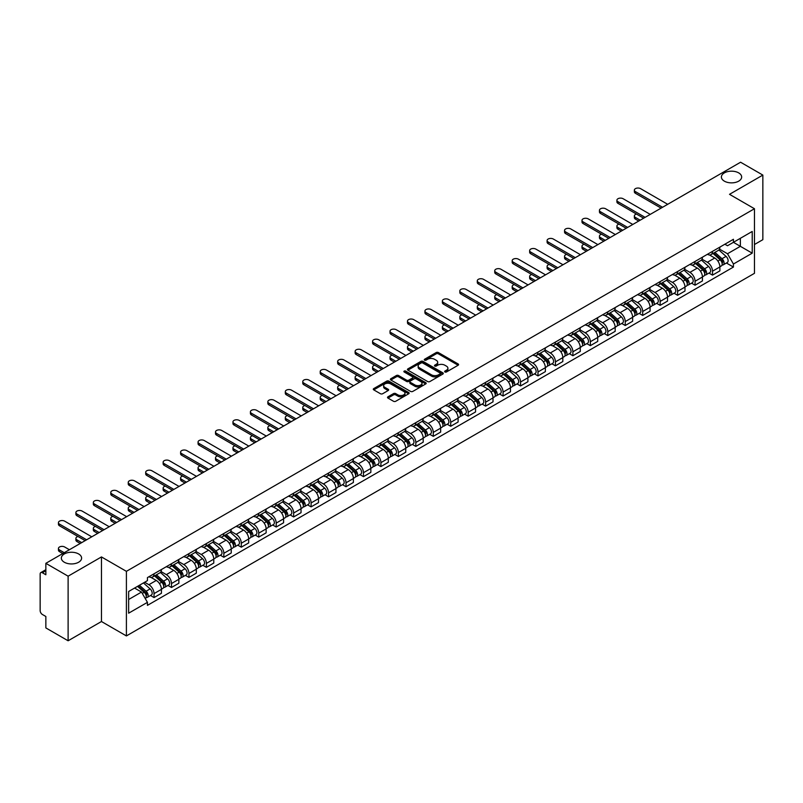 <?xml version="1.0" encoding="UTF-8"?>
<svg xmlns="http://www.w3.org/2000/svg" width="803" height="803" viewBox="0 0 803 803"><rect width="100%" height="100%" fill="white"/><g stroke="black" fill="none" stroke-linecap="round" stroke-linejoin="round"><path stroke-width="1.2" d="M444.942 371.97A1.084 0.632 0 0 0 446.478 371.97L458.142 365.235A1.556 0.893 0 0 0 458.593 364.602A1.556 0.893 0 0 0 458.142 363.96L438.378 352.557A1.556 0.893 0 0 0 436.18 352.557L424.516 359.292A1.084 0.632 0 0 0 426.052 360.176L427.557 359.302A4.969 2.871 0 0 1 434.584 359.302L436.24 360.256A4.969 2.871 0 0 1 437.695 362.283A4.969 2.871 0 0 1 436.24 364.311L434.724 365.184A1.084 0.632 0 0 0 436.26 366.068L437.776 365.204A4.969 2.871 0 0 1 444.802 365.204L446.448 366.148A4.969 2.871 0 0 1 447.903 368.186A4.969 2.871 0 0 1 446.448 370.213L444.942 371.076A1.084 0.632 0 0 0 444.942 371.97L444.942 371.076M78.634 553.96A10.128 5.842 0 0 0 67.603 552.695A10.128 5.842 0 0 0 61.349 558.095A10.128 5.842 0 0 0 64.31 562.23A10.128 5.842 0 0 0 75.352 563.495A10.128 5.842 0 0 0 81.605 558.095A10.128 5.842 0 0 0 78.634 553.96M738.69 172.886A10.128 5.842 0 0 0 727.648 171.621A10.128 5.842 0 0 0 721.395 177.021A10.128 5.842 0 0 0 724.366 181.157A10.128 5.842 0 0 0 735.397 182.422A10.128 5.842 0 0 0 741.651 177.021A10.128 5.842 0 0 0 738.69 172.886M387.969 396.802A1.556 0.893 0 0 0 387.518 397.435A1.556 0.893 0 0 0 387.969 398.077L393.52 401.279A1.556 0.893 0 0 0 395.718 401.279L408.677 393.791A1.556 0.893 0 0 0 409.128 393.159A1.556 0.893 0 0 0 408.677 392.526L388.903 381.114A1.556 0.893 0 0 0 386.715 381.114L373.756 388.592A1.556 0.893 0 0 0 373.295 389.224A1.556 0.893 0 0 0 373.756 389.867L380.451 393.731A1.556 0.893 0 0 0 382.65 393.731L388.19 390.529A1.556 0.893 0 0 0 388.652 389.897A1.556 0.893 0 0 0 388.19 389.264L384.868 387.347A4.156 2.399 0 0 1 383.653 385.651A4.156 2.399 0 0 1 386.223 383.432A4.156 2.399 0 0 1 390.75 383.954L403.758 391.462A4.156 2.399 0 0 1 404.973 393.159A4.156 2.399 0 0 1 402.413 395.377A4.156 2.399 0 0 1 397.886 394.855L395.718 393.6A1.556 0.893 0 0 0 393.52 393.6L387.969 396.802L387.969 398.077M126.402 571.335L101.459 556.931L68.114 576.183L45.851 563.325L740.587 162.226L762.85 175.084L729.515 194.326L754.459 208.73L126.402 571.335L126.402 635.926L754.459 273.321L754.459 208.73M427.668 381.555A1.556 0.893 0 0 0 429.866 381.555L442.824 374.078A1.556 0.893 0 0 0 443.276 373.445A1.556 0.893 0 0 0 442.824 372.813L423.061 361.4A1.556 0.893 0 0 0 420.862 361.4L407.904 368.878A1.556 0.893 0 0 0 407.452 369.51A1.556 0.893 0 0 0 407.904 370.143L427.668 381.555M404.551 372.201A1.084 0.632 0 0 1 405.656 372.361L425.731 383.944L412.792 391.412A1.556 0.893 0 0 1 410.594 391.412L390.83 380L390.83 378.735A1.556 0.893 0 0 0 390.378 379.367A1.556 0.893 0 0 0 390.83 380M390.83 378.735L396.371 375.533A1.556 0.893 0 0 1 398.569 375.533L406.589 380.16A1.556 0.893 0 0 0 408.787 380.16L412.461 378.042A1.556 0.893 0 0 0 412.913 377.41A1.556 0.893 0 0 0 412.461 376.768L404.12 371.95A1.084 0.632 0 0 1 405.656 371.066L425.751 382.67A1.556 0.893 0 0 1 426.202 383.302A1.556 0.893 0 0 1 425.751 383.934L425.751 382.67M68.114 576.183L68.114 640.774L45.851 627.916L45.851 616.483L42.388 614.486A3.162 1.827 -120 0 1 40.15 610.611L40.15 574.055A3.162 1.827 -120 0 1 40.802 572.599L45.851 569.688M754.459 244.513L762.85 239.675L762.85 175.084M68.114 640.774L101.459 621.522L126.402 635.926M45.851 563.325L45.851 574.757L42.388 572.76A3.162 1.827 -120 0 0 40.802 572.599M712.502 251.359A7.277 4.206 60 0 1 710.996 254.631L718.384 250.365A7.277 4.206 -120 0 0 719.889 247.103M702.033 259.198L707.363 262.28A7.277 4.206 60 0 1 712.512 271.193L719.889 266.927A7.277 4.206 -120 0 0 714.74 258.014L709.461 254.963M719.889 266.927L719.889 270.872L712.512 275.128L708.969 273.09M710.996 254.631A7.277 4.206 60 0 1 707.413 254.3M712.512 271.193L712.512 275.128M695.057 261.437A7.277 4.206 60 0 1 693.551 264.709L700.929 260.443A7.277 4.206 -120 0 0 702.434 257.171M691.513 283.168L695.057 285.206L702.434 280.94L702.434 277.005A7.277 4.206 -120 0 0 697.295 268.092L692.005 265.04M693.551 264.709A7.277 4.206 60 0 1 689.968 264.378M684.578 269.276L689.907 272.358A7.277 4.206 60 0 1 695.057 281.271L695.057 285.206M677.602 271.514A7.277 4.206 60 0 1 676.096 274.777L683.483 270.521A7.277 4.206 -120 0 0 684.989 267.248M674.058 293.236L677.602 295.283L684.989 291.017L684.989 287.083A7.277 4.206 -120 0 0 679.84 278.169L674.56 275.118M676.096 274.777A7.277 4.206 60 0 1 672.512 274.455M667.122 279.354L672.452 282.425A7.277 4.206 60 0 1 677.602 291.338L677.602 295.283M660.146 281.592A7.277 4.206 60 0 1 658.641 284.854L666.028 280.598A7.277 4.206 -120 0 0 667.534 277.326M656.613 303.313L660.146 305.361L667.534 301.095L667.534 297.16A7.277 4.206 -120 0 0 662.385 288.247L657.105 285.195M658.641 284.854A7.277 4.206 60 0 1 655.057 284.533M649.667 289.431L655.007 292.503A7.277 4.206 60 0 1 660.146 301.416L660.146 305.361M642.701 291.67A7.277 4.206 60 0 1 641.195 294.932L648.573 290.666A7.277 4.206 -120 0 0 650.079 287.404M639.158 313.391L642.701 315.438L650.079 311.173L650.079 307.228A7.277 4.206 -120 0 0 644.939 298.314L639.65 295.263M641.195 294.932A7.277 4.206 60 0 1 637.612 294.601M632.222 299.499L637.552 302.58A7.277 4.206 60 0 1 642.701 311.494L642.701 315.438M625.246 301.737A7.277 4.206 60 0 1 623.74 305.01L631.118 300.744A7.277 4.206 -120 0 0 632.634 297.481M621.703 323.468L625.246 325.506L632.634 321.25L632.634 317.305A7.277 4.206 -120 0 0 627.484 308.392L622.195 305.341M623.74 305.01A7.277 4.206 60 0 1 620.157 304.678M614.767 309.577L620.097 312.658A7.277 4.206 60 0 1 625.246 321.571L625.246 325.506M607.791 311.815A7.277 4.206 60 0 1 606.285 315.087L613.673 310.821A7.277 4.206 -120 0 0 615.178 307.559M604.257 333.546L607.791 335.584L615.178 331.328L615.178 327.383A7.277 4.206 -120 0 0 610.029 318.47L604.749 315.418M606.285 315.087A7.277 4.206 60 0 1 602.702 314.756M597.312 319.654L602.651 322.736A7.277 4.206 60 0 1 607.791 331.649L607.791 335.584M590.346 321.893A7.277 4.206 60 0 1 588.83 325.165L596.217 320.899A7.277 4.206 -120 0 0 597.723 317.627M586.802 343.624L590.346 345.661L597.723 341.395L597.723 337.461A7.277 4.206 -120 0 0 592.584 328.547L587.294 325.496M588.83 325.165A7.277 4.206 60 0 1 585.257 324.834M579.866 329.732L585.196 332.813A7.277 4.206 60 0 1 590.346 341.727L590.346 345.661M572.89 331.97A7.277 4.206 60 0 1 571.385 335.232L578.762 330.977A7.277 4.206 -120 0 0 580.268 327.704M569.347 353.691L572.89 355.739L580.278 351.473L580.278 347.538A7.277 4.206 -120 0 0 575.129 338.625L569.839 335.574M571.385 335.232A7.277 4.206 60 0 1 567.801 334.911M562.411 339.81L567.741 342.881A7.277 4.206 60 0 1 572.89 351.794L572.89 355.739M555.435 342.048A7.277 4.206 60 0 1 553.929 345.31L561.317 341.054A7.277 4.206 -120 0 0 562.823 337.782M551.902 363.769L555.435 365.817L562.823 361.551L562.823 357.616A7.277 4.206 -120 0 0 557.673 348.703L552.394 345.651M553.929 345.31A7.277 4.206 60 0 1 550.346 344.989M544.956 349.887L550.296 352.959A7.277 4.206 60 0 1 555.435 361.872L555.435 365.817M537.98 352.126A7.277 4.206 60 0 1 536.474 355.388L543.862 351.122A7.277 4.206 -120 0 0 545.367 347.86M534.447 373.847L537.99 375.894L545.367 371.628L545.367 367.684A7.277 4.206 -120 0 0 540.218 358.77L534.939 355.719M536.474 355.388A7.277 4.206 60 0 1 532.891 355.056M527.511 359.955L532.841 363.036A7.277 4.206 60 0 1 537.99 371.95L537.99 375.894M520.535 362.193A7.277 4.206 60 0 1 519.029 365.465L526.407 361.199A7.277 4.206 -120 0 0 527.912 357.937M516.991 383.924L520.535 385.962L527.912 381.706L527.912 377.761A7.277 4.206 -120 0 0 522.773 368.848L517.483 365.797M519.029 365.465A7.277 4.206 60 0 1 515.446 365.134M510.056 370.032L515.385 373.114A7.277 4.206 60 0 1 520.535 382.027L520.535 385.962M503.079 372.271A7.277 4.206 60 0 1 501.574 375.543L508.961 371.277A7.277 4.206 -120 0 0 510.467 368.015M499.536 394.002L503.079 396.04L510.467 391.784L510.467 387.839A7.277 4.206 -120 0 0 505.318 378.926L500.038 375.874M501.574 375.543A7.277 4.206 60 0 1 497.99 375.212M492.6 380.11L497.93 383.192A7.277 4.206 60 0 1 503.079 392.105L503.079 396.04M485.624 382.348A7.277 4.206 60 0 1 484.119 385.621L491.506 381.355A7.277 4.206 -120 0 0 493.012 378.083M482.091 404.07L485.624 406.117L493.012 401.851L493.012 397.917A7.277 4.206 -120 0 0 487.863 389.003L482.583 385.952M484.119 385.621A7.277 4.206 60 0 1 480.535 385.289M475.145 390.188L480.485 393.269A7.277 4.206 60 0 1 485.624 402.183L485.624 406.117M468.179 392.426A7.277 4.206 60 0 1 466.673 395.688L474.051 391.432A7.277 4.206 -120 0 0 475.557 388.16M464.636 414.147L468.179 416.195L475.557 411.929L475.557 407.994A7.277 4.206 -120 0 0 470.417 399.081L465.128 396.03M466.673 395.688A7.277 4.206 60 0 1 463.09 395.367M457.7 400.265L463.03 403.337A7.277 4.206 60 0 1 468.179 412.25L468.179 416.195M450.724 402.504A7.277 4.206 60 0 1 449.218 405.766L456.596 401.51A7.277 4.206 -120 0 0 458.111 398.238M447.181 424.225L450.724 426.273L458.111 422.007L458.111 418.072A7.277 4.206 -120 0 0 452.962 409.159L447.672 406.107M449.218 405.766A7.277 4.206 60 0 1 445.635 405.435M440.245 410.333L445.575 413.415A7.277 4.206 60 0 1 450.724 422.328L450.724 426.273M433.269 412.581A7.277 4.206 60 0 1 431.763 415.844L439.151 411.578A7.277 4.206 -120 0 0 440.656 408.315M429.735 434.303L433.269 436.35L440.656 432.084L440.656 428.14A7.277 4.206 -120 0 0 435.507 419.226L430.227 416.175M431.763 415.844A7.277 4.206 60 0 1 428.18 415.512M422.79 420.411L428.129 423.492A7.277 4.206 60 0 1 433.269 432.405L433.269 436.35M415.824 422.649A7.277 4.206 60 0 1 414.308 425.921L421.695 421.655A7.277 4.206 -120 0 0 423.201 418.393M412.28 444.38L415.824 446.418L423.201 442.162L423.201 438.217A7.277 4.206 -120 0 0 418.062 429.304L412.772 426.252M414.308 425.921A7.277 4.206 60 0 1 410.734 425.59M405.344 430.488L410.674 433.57A7.277 4.206 60 0 1 415.824 442.483L415.824 446.418M398.368 432.727A7.277 4.206 60 0 1 396.863 435.999L404.24 431.733A7.277 4.206 -120 0 0 405.746 428.471M394.825 454.458L398.368 456.495L405.756 452.24L405.756 448.295A7.277 4.206 -120 0 0 400.607 439.382L395.317 436.33M396.863 435.999A7.277 4.206 60 0 1 393.279 435.668M387.889 440.566L393.219 443.647A7.277 4.206 60 0 1 398.368 452.561L398.368 456.495M380.913 442.804A7.277 4.206 60 0 1 379.407 446.077L386.795 441.811A7.277 4.206 -120 0 0 388.301 438.538M377.38 464.525L380.913 466.573L388.301 462.307L388.301 458.372A7.277 4.206 -120 0 0 383.151 449.459L377.872 446.408M379.407 446.077A7.277 4.206 60 0 1 375.824 445.745M370.434 450.644L375.774 453.725A7.277 4.206 60 0 1 380.913 462.638L380.913 466.573M363.458 452.882A7.277 4.206 60 0 1 361.952 456.144L369.34 451.888A7.277 4.206 -120 0 0 370.845 448.616M359.925 474.603L363.468 476.651L370.845 472.385L370.845 468.45A7.277 4.206 -120 0 0 365.696 459.537L360.417 456.485M361.952 456.144A7.277 4.206 60 0 1 358.369 455.823M352.989 460.721L358.319 463.793A7.277 4.206 60 0 1 363.468 472.706L363.468 476.651M346.013 462.96A7.277 4.206 60 0 1 344.507 466.222L351.885 461.956A7.277 4.206 -120 0 0 353.39 458.694M342.469 484.681L346.013 486.728L353.39 482.462L353.39 478.528A7.277 4.206 -120 0 0 348.251 469.614L342.961 466.563M344.507 466.222A7.277 4.206 60 0 1 340.924 465.891M335.534 470.789L340.863 473.87A7.277 4.206 60 0 1 346.013 482.784L346.013 486.728M328.557 473.037A7.277 4.206 60 0 1 327.052 476.299L334.439 472.034A7.277 4.206 -120 0 0 335.945 468.771M325.014 494.758L328.557 496.806L335.945 492.54L335.945 488.595A7.277 4.206 -120 0 0 330.796 479.682L325.516 476.631M327.052 476.299A7.277 4.206 60 0 1 323.468 475.968M318.078 480.867L323.408 483.948A7.277 4.206 60 0 1 328.557 492.861L328.557 496.806M311.102 483.105A7.277 4.206 60 0 1 309.597 486.377L316.984 482.111A7.277 4.206 -120 0 0 318.49 478.849M307.569 504.836L311.102 506.874L318.49 502.618L318.49 498.673A7.277 4.206 -120 0 0 313.341 489.76L308.061 486.708M309.597 486.377A7.277 4.206 60 0 1 306.013 486.046M300.623 490.944L305.963 494.026A7.277 4.206 60 0 1 311.102 502.939L311.102 506.874M293.657 493.183A7.277 4.206 60 0 1 292.151 496.455L299.529 492.189A7.277 4.206 -120 0 0 301.035 488.927M290.114 514.914L293.657 516.951L301.035 512.695L301.035 508.751A7.277 4.206 -120 0 0 295.895 499.837L290.606 496.786M292.151 496.455A7.277 4.206 60 0 1 288.568 496.124M283.178 501.022L288.508 504.103A7.277 4.206 60 0 1 293.657 513.017L293.657 516.951M276.202 503.26A7.277 4.206 60 0 1 274.696 506.532L282.074 502.266A7.277 4.206 -120 0 0 283.589 498.994M272.659 524.981L276.202 527.029L283.589 522.763L283.589 518.828A7.277 4.206 -120 0 0 278.44 509.915L273.15 506.864M274.696 506.532A7.277 4.206 60 0 1 271.113 506.201M265.723 511.099L271.053 514.181A7.277 4.206 60 0 1 276.202 523.094L276.202 527.029M258.747 513.338A7.277 4.206 60 0 1 257.241 516.6L264.629 512.344A7.277 4.206 -120 0 0 266.134 509.072M255.213 535.059L258.747 537.107L266.134 532.841L266.134 528.906A7.277 4.206 -120 0 0 260.985 519.993L255.705 516.941M257.241 516.6A7.277 4.206 60 0 1 253.658 516.279M248.268 521.177L253.607 524.249A7.277 4.206 60 0 1 258.747 533.162L258.747 537.107M241.301 523.415A7.277 4.206 60 0 1 239.786 526.678L247.173 522.412A7.277 4.206 -120 0 0 248.679 519.15M237.758 545.137L241.301 547.184L248.679 542.918L248.679 538.974A7.277 4.206 -120 0 0 243.54 530.06L238.25 527.009M239.786 526.678A7.277 4.206 60 0 1 236.212 526.346M230.822 531.245L236.152 534.326A7.277 4.206 60 0 1 241.301 543.24L241.301 547.184M223.846 533.493A7.277 4.206 60 0 1 222.341 536.755L229.718 532.489A7.277 4.206 -120 0 0 231.234 529.227M220.303 555.214L223.846 557.262L231.234 552.996L231.234 549.051A7.277 4.206 -120 0 0 226.085 540.138L220.795 537.087M222.341 536.755A7.277 4.206 60 0 1 218.757 536.424M213.367 541.322L218.697 544.404A7.277 4.206 60 0 1 223.846 553.317L223.846 557.262M206.391 543.561A7.277 4.206 60 0 1 204.885 546.833L212.273 542.567A7.277 4.206 -120 0 0 213.779 539.305M202.858 565.292L206.391 567.33L213.779 563.074L213.779 559.129A7.277 4.206 -120 0 0 208.629 550.216L203.35 547.164M204.885 546.833A7.277 4.206 60 0 1 201.302 546.502M195.912 551.4L201.252 554.482A7.277 4.206 60 0 1 206.391 563.395L206.391 567.33M188.936 553.638A7.277 4.206 60 0 1 187.43 556.911L194.818 552.645A7.277 4.206 -120 0 0 196.323 549.372M185.403 575.37L188.946 577.407L196.323 573.151L196.323 569.207A7.277 4.206 -120 0 0 191.174 560.293L185.894 557.242M187.43 556.911A7.277 4.206 60 0 1 183.847 556.579M178.467 561.478L183.797 564.559A7.277 4.206 60 0 1 188.946 573.472L188.946 577.407M171.491 563.716A7.277 4.206 60 0 1 169.985 566.978L177.363 562.722A7.277 4.206 -120 0 0 178.868 559.45M167.947 585.437L171.491 587.485L178.868 583.219L178.868 579.284A7.277 4.206 -120 0 0 173.729 570.371L168.439 567.319M169.985 566.978A7.277 4.206 60 0 1 166.402 566.657M161.012 571.555L166.341 574.627A7.277 4.206 60 0 1 171.491 583.55L171.491 587.485M154.035 573.794A7.277 4.206 60 0 1 152.53 577.056L159.917 572.8A7.277 4.206 -120 0 0 161.423 569.528M150.492 595.515L154.035 597.562L161.423 593.297L161.423 589.362A7.277 4.206 -120 0 0 156.274 580.449L150.994 577.397M152.53 577.056A7.277 4.206 60 0 1 148.946 576.735M144.64 582.255L148.886 584.704A7.277 4.206 60 0 1 154.035 593.618L154.035 597.562M724.868 244.222L727.498 245.738L752.22 231.465L740.366 238.31L740.366 246.32L727.498 253.748L719.478 249.121M128.641 599.5L141.509 592.072L147.441 602.34L128.641 613.191L128.641 591.49L147.441 580.639L147.441 577.598L733.43 239.284L733.43 242.315L752.22 253.166L733.43 264.026L727.498 253.748M752.22 231.465L752.22 253.166M147.441 602.34L147.441 605.372L733.43 267.058L733.43 264.026M101.459 556.931L101.459 621.522M141.509 592.072L134.573 588.067M726.424 263.013L733.43 267.058M445.374 372.12L446.448 371.498A4.969 2.871 0 0 0 447.903 369.47L447.903 368.186M437.695 362.283L437.695 363.578A4.969 2.871 0 0 1 436.24 365.606L435.156 366.228M458.122 365.245L438.378 353.842A1.556 0.893 0 0 0 436.18 353.842L424.948 360.326M442.824 372.813L442.824 374.078L423.061 362.685A1.556 0.893 0 0 0 420.862 362.685L407.924 370.153L407.904 368.878M440.074 373.887A1.084 0.632 0 0 0 440.074 373.004L422.729 362.986A1.084 0.632 0 0 0 421.194 362.986L419.598 363.9A4.969 2.871 0 0 0 418.142 365.927A4.969 2.871 0 0 0 419.598 367.955L431.462 374.81A4.969 2.871 0 0 0 438.488 374.81L440.074 373.887L440.074 375.182A1.084 0.632 0 0 0 440.395 374.73L440.395 373.445M418.142 365.927L418.142 367.222A4.969 2.871 0 0 0 419.598 369.25L419.598 367.955M440.074 375.182L438.488 376.095A4.969 2.871 0 0 1 431.462 376.095L419.598 369.25M390.85 380.02L396.371 376.828L396.371 375.533M412.913 377.41L412.913 378.695A1.556 0.893 0 0 1 412.461 379.327L408.787 381.455A1.556 0.893 0 0 1 406.589 381.455L398.569 376.828A1.556 0.893 0 0 0 396.371 376.828M414.9 384.968A4.156 2.399 0 0 0 419.437 385.49A4.156 2.399 0 0 0 421.997 383.272A4.156 2.399 0 0 0 420.782 381.576L416.195 378.926A1.556 0.893 0 0 0 413.997 378.926L410.323 381.054A1.556 0.893 0 0 0 409.861 381.686A1.556 0.893 0 0 0 410.323 382.318L414.9 384.968L414.9 386.253A4.156 2.399 0 0 0 419.437 386.775A4.156 2.399 0 0 0 421.997 384.557L421.997 383.272M409.861 381.686L409.861 382.981A1.556 0.893 0 0 0 410.323 383.613L410.323 382.318M414.9 386.253L410.323 383.613M404.973 393.159L404.973 394.454A4.156 2.399 0 0 1 402.413 396.672A4.156 2.399 0 0 1 397.886 396.15L395.718 394.895A1.556 0.893 0 0 0 393.52 394.895L387.99 398.087M383.653 385.651L383.653 386.936A4.156 2.399 0 0 0 384.868 388.632L384.868 387.347M388.17 390.539L384.868 388.632M408.657 393.801L388.903 382.409A1.556 0.893 0 0 0 386.715 382.409L373.776 389.877M713.014 253.467L720.12 259.811A3.955 2.289 60 0 1 721.365 265.934L719.889 266.777M713.205 253.638L716.547 255.565M636.478 214.06A3.644 2.098 -0 0 0 634.36 215.967A3.644 2.098 -0 0 0 635.424 217.452L640.182 220.193M713.726 253.055L721.646 260.112A1.897 1.094 60 0 1 722.238 263.053A1.897 1.094 60 0 1 722.068 263.123M714.911 252.373L722.027 258.717A3.955 2.289 60 0 1 723.262 264.829A3.955 2.289 60 0 1 722.068 264.96M718.876 249.984L726.053 256.388A3.955 2.289 60 0 1 727.297 262.511L723.262 264.829M638.726 221.036L635.424 219.129A3.644 2.098 180 0 1 634.36 217.643L634.36 215.967M661.1 208.118L635.424 193.292A3.644 2.098 180 0 1 634.36 191.807L634.36 190.13A3.644 2.098 -0 0 0 635.424 191.616L662.555 207.284M667.705 204.313L640.573 188.645A3.644 2.098 -0 0 0 636.608 188.193A3.644 2.098 -0 0 0 634.36 190.13M695.559 263.545L702.675 269.888A3.955 2.289 60 0 1 703.91 276.001L702.434 276.854M695.749 263.715L699.092 265.642M619.033 224.137A3.644 2.098 -0 0 0 616.905 226.044A3.644 2.098 -0 0 0 617.979 227.53L622.726 230.27M696.281 263.133L704.191 270.189A1.897 1.094 60 0 1 704.783 273.13A1.897 1.094 60 0 1 704.612 273.191M697.466 262.44L704.572 268.794A3.955 2.289 60 0 1 705.817 274.907A3.955 2.289 60 0 1 704.622 275.038M701.431 260.062L708.597 266.466A3.955 2.289 60 0 1 709.842 272.578L705.817 274.907M621.271 231.113L617.979 229.206A3.644 2.098 180 0 1 616.905 227.721L616.905 226.044M678.103 273.622L685.22 279.966A3.955 2.289 60 0 1 686.465 286.079L684.989 286.932M678.294 273.783L681.647 275.72M601.577 234.205A3.644 2.098 -0 0 0 599.46 236.122A3.644 2.098 -0 0 0 600.524 237.608L605.271 240.348M678.826 273.201L686.736 280.267A1.897 1.094 60 0 1 687.338 283.198A1.897 1.094 60 0 1 687.157 283.268M680.011 272.518L687.117 278.872A3.955 2.289 60 0 1 688.362 284.985A3.955 2.289 60 0 1 687.167 285.115M683.975 270.139L691.152 276.543A3.955 2.289 60 0 1 692.387 282.656L688.362 284.985M603.826 241.191L600.524 239.284A3.644 2.098 180 0 1 599.46 237.798L599.46 236.122M643.645 218.195L617.979 203.37A3.644 2.098 180 0 1 616.905 201.884L616.905 200.208A3.644 2.098 -0 0 0 617.979 201.694L645.1 217.352M650.249 214.381L623.118 198.722A3.644 2.098 -0 0 0 619.153 198.271A3.644 2.098 -0 0 0 616.905 200.208M626.199 228.273L600.524 213.447A3.644 2.098 180 0 1 599.46 211.962L599.46 210.286A3.644 2.098 -0 0 0 600.524 211.771L627.655 227.43M632.794 224.459L605.673 208.8A3.644 2.098 -0 0 0 601.698 208.338A3.644 2.098 -0 0 0 599.46 210.286M660.658 283.7L667.765 290.044A3.955 2.289 60 0 1 669.009 296.156L667.534 297.01M660.839 283.861L664.191 285.798M584.122 244.283A3.644 2.098 -0 0 0 582.004 246.2A3.644 2.098 -0 0 0 583.068 247.685L587.826 250.426M661.371 283.278L669.29 290.345A1.897 1.094 60 0 1 669.883 293.276A1.897 1.094 60 0 1 669.712 293.346M662.555 282.596L669.672 288.939A3.955 2.289 60 0 1 670.906 295.062A3.955 2.289 60 0 1 669.712 295.183M666.52 280.217L673.697 286.621A3.955 2.289 60 0 1 674.942 292.734L670.906 295.062M586.371 251.269L583.068 249.362A3.644 2.098 180 0 1 582.004 247.876L582.004 246.2M643.203 293.768L650.31 300.121A3.955 2.289 60 0 1 651.554 306.234L650.079 307.087M643.394 293.938L646.736 295.875M566.677 254.36A3.644 2.098 -0 0 0 564.549 256.267A3.644 2.098 -0 0 0 565.613 257.753L570.371 260.503M643.916 293.356L651.835 300.422A1.897 1.094 60 0 1 652.427 303.353A1.897 1.094 60 0 1 652.257 303.424M645.1 292.673L652.217 299.017A3.955 2.289 60 0 1 653.461 305.14A3.955 2.289 60 0 1 652.267 305.26M649.075 290.295L656.242 296.698A3.955 2.289 60 0 1 657.486 302.811L653.461 305.14M568.915 261.336L565.613 259.439A3.644 2.098 180 0 1 564.549 257.954L564.549 256.267M625.748 303.845L632.864 310.189A3.955 2.289 60 0 1 634.099 316.312L632.623 317.165M625.938 304.016L629.291 305.943M549.222 264.438A3.644 2.098 -0 0 0 547.104 266.345A3.644 2.098 -0 0 0 548.168 267.831L552.916 270.581M626.47 303.434L634.38 310.49A1.897 1.094 60 0 1 634.982 313.431A1.897 1.094 60 0 1 634.802 313.501M627.655 302.751L634.761 309.095A3.955 2.289 60 0 1 636.006 315.208A3.955 2.289 60 0 1 634.812 315.338M631.62 300.372L638.797 306.766A3.955 2.289 60 0 1 640.031 312.889L636.006 315.208M551.46 271.414L548.168 269.517A3.644 2.098 180 0 1 547.104 268.031L547.104 266.345M608.744 238.35L583.068 223.525A3.644 2.098 180 0 1 582.004 222.04L582.004 220.363A3.644 2.098 -0 0 0 583.068 221.849L610.2 237.507M615.349 234.536L588.218 218.878A3.644 2.098 -0 0 0 584.253 218.416A3.644 2.098 -0 0 0 582.004 220.363M591.289 248.418L565.613 233.603A3.644 2.098 180 0 1 564.549 232.117L564.549 230.431A3.644 2.098 -0 0 0 565.613 231.916L592.744 247.585M597.894 244.614L570.762 228.945A3.644 2.098 -0 0 0 566.798 228.494A3.644 2.098 -0 0 0 564.549 230.431M573.844 258.496L548.168 243.68A3.644 2.098 180 0 1 547.104 242.195L547.104 240.509A3.644 2.098 -0 0 0 548.168 241.994L575.299 257.663M580.439 254.692L553.307 239.023A3.644 2.098 -0 0 0 549.342 238.571A3.644 2.098 -0 0 0 547.104 240.509M556.389 268.573L530.713 253.748A3.644 2.098 180 0 1 529.649 252.262L529.649 250.586A3.644 2.098 -0 0 0 530.713 252.072L557.844 267.73M562.993 264.759L535.862 249.101A3.644 2.098 -0 0 0 531.897 248.649A3.644 2.098 -0 0 0 529.649 250.586M538.933 278.651L513.258 263.826A3.644 2.098 180 0 1 512.194 262.34L512.194 260.664A3.644 2.098 -0 0 0 513.258 262.149L540.389 277.808M545.538 274.837L518.407 259.178A3.644 2.098 -0 0 0 514.442 258.727A3.644 2.098 -0 0 0 512.194 260.664M521.488 288.729L495.812 273.903A3.644 2.098 180 0 1 494.738 272.418L494.738 270.741A3.644 2.098 -0 0 0 495.812 272.227L522.934 287.886M528.083 284.914L500.952 269.256A3.644 2.098 -0 0 0 496.987 268.794A3.644 2.098 -0 0 0 494.738 270.741M504.033 298.806L478.357 283.981A3.644 2.098 180 0 1 477.293 282.495L477.293 280.819A3.644 2.098 -0 0 0 478.357 282.305L505.488 297.963M510.628 294.992L483.506 279.334A3.644 2.098 -0 0 0 479.542 278.872A3.644 2.098 -0 0 0 477.293 280.819M486.578 308.874L460.902 294.059A3.644 2.098 180 0 1 459.838 292.573L459.838 290.887A3.644 2.098 -0 0 0 460.902 292.372L488.033 308.041M493.183 305.07L466.051 289.401A3.644 2.098 -0 0 0 462.086 288.95A3.644 2.098 -0 0 0 459.838 290.887M469.123 318.952L443.457 304.136A3.644 2.098 180 0 1 442.383 302.651L442.383 300.964A3.644 2.098 -0 0 0 443.457 302.45L470.578 318.118M475.727 315.147L448.596 299.479A3.644 2.098 -0 0 0 444.631 299.027A3.644 2.098 -0 0 0 442.383 300.964M451.677 329.029L426.002 314.204A3.644 2.098 180 0 1 424.938 312.718L424.938 311.042A3.644 2.098 -0 0 0 426.002 312.528L453.133 328.186M458.272 325.215L431.151 309.556A3.644 2.098 -0 0 0 427.176 309.105A3.644 2.098 -0 0 0 424.938 311.042M434.222 339.107L408.546 324.282A3.644 2.098 180 0 1 407.482 322.796L407.482 321.12A3.644 2.098 -0 0 0 408.546 322.605L435.678 338.264M440.827 335.293L413.696 319.634A3.644 2.098 -0 0 0 409.731 319.172A3.644 2.098 -0 0 0 407.482 321.12M416.767 349.185L391.091 334.359A3.644 2.098 180 0 1 390.027 332.874L390.027 331.197A3.644 2.098 -0 0 0 391.091 332.683L418.222 348.341M423.372 345.37L396.24 329.712A3.644 2.098 -0 0 0 392.276 329.25A3.644 2.098 -0 0 0 390.027 331.197M399.322 359.262L373.646 344.437A3.644 2.098 180 0 1 372.582 342.951L372.582 341.275A3.644 2.098 -0 0 0 373.646 342.761L400.777 358.419M405.916 355.448L378.785 339.789A3.644 2.098 -0 0 0 374.82 339.328A3.644 2.098 -0 0 0 372.582 341.275M381.867 369.33L356.191 354.514A3.644 2.098 180 0 1 355.127 353.029L355.127 351.343A3.644 2.098 -0 0 0 356.191 352.828L383.322 368.497M388.471 365.526L361.34 349.857A3.644 2.098 -0 0 0 357.375 349.405A3.644 2.098 -0 0 0 355.127 351.343M364.411 379.407L338.736 364.582A3.644 2.098 180 0 1 337.672 363.097L337.672 361.42A3.644 2.098 -0 0 0 338.736 362.906L365.867 378.574M371.016 375.603L343.885 359.935A3.644 2.098 -0 0 0 339.92 359.483A3.644 2.098 -0 0 0 337.672 361.42M346.966 389.485L321.29 374.66A3.644 2.098 180 0 1 320.216 373.174L320.216 371.498A3.644 2.098 -0 0 0 321.29 372.983L348.412 388.642M353.561 385.671L326.43 370.012A3.644 2.098 -0 0 0 322.465 369.561A3.644 2.098 -0 0 0 320.216 371.498M329.511 399.563L303.835 384.737A3.644 2.098 180 0 1 302.771 383.252L302.771 381.576A3.644 2.098 -0 0 0 303.835 383.061L330.966 398.72M336.106 395.749L308.984 380.09A3.644 2.098 -0 0 0 305.02 379.628A3.644 2.098 -0 0 0 302.771 381.576M312.056 409.64L286.38 394.815A3.644 2.098 180 0 1 285.316 393.329L285.316 391.653A3.644 2.098 -0 0 0 286.38 393.139L313.511 408.797M318.661 405.826L291.529 390.168A3.644 2.098 -0 0 0 287.564 389.706A3.644 2.098 -0 0 0 285.316 391.653M294.601 419.718L268.935 404.893A3.644 2.098 180 0 1 267.861 403.407L267.861 401.731A3.644 2.098 -0 0 0 268.935 403.216L296.056 418.875M301.205 415.904L274.074 400.245A3.644 2.098 -0 0 0 270.109 399.784A3.644 2.098 -0 0 0 267.861 401.731M608.303 313.923L615.409 320.267A3.955 2.289 60 0 1 616.654 326.389L615.178 327.233M608.483 314.093L611.836 316.021M531.767 274.516A3.644 2.098 -0 0 0 529.649 276.423A3.644 2.098 -0 0 0 530.713 277.908L535.471 280.649M609.015 313.511L616.925 320.568A1.897 1.094 60 0 1 617.527 323.509A1.897 1.094 60 0 1 617.356 323.579M610.2 312.829L617.316 319.172A3.955 2.289 60 0 1 618.551 325.285A3.955 2.289 60 0 1 617.356 325.416M614.165 310.44L621.341 316.844A3.955 2.289 60 0 1 622.586 322.967L618.551 325.285M534.015 281.492L530.713 279.585A3.644 2.098 180 0 1 529.649 278.099L529.649 276.423M590.847 324L597.954 330.344A3.955 2.289 60 0 1 599.199 336.457L597.723 337.31M591.038 324.171L594.381 326.098M514.321 284.593A3.644 2.098 -0 0 0 512.194 286.5A3.644 2.098 -0 0 0 513.258 287.986L518.015 290.726M591.56 323.589L599.48 330.645A1.897 1.094 60 0 1 600.072 333.586A1.897 1.094 60 0 1 599.901 333.646M592.744 322.896L599.861 329.25A3.955 2.289 60 0 1 601.106 335.363A3.955 2.289 60 0 1 599.911 335.493M596.709 320.517L603.886 326.921A3.955 2.289 60 0 1 605.131 333.034L601.106 335.363M516.56 291.569L513.258 289.662A3.644 2.098 180 0 1 512.194 288.177L512.194 286.5M573.392 334.078L580.509 340.422A3.955 2.289 60 0 1 581.743 346.535L580.268 347.388M573.583 334.239L576.925 336.176M496.866 294.661A3.644 2.098 -0 0 0 494.738 296.578A3.644 2.098 -0 0 0 495.812 298.064L500.56 300.804M574.115 333.657L582.024 340.723A1.897 1.094 60 0 1 582.617 343.654A1.897 1.094 60 0 1 582.446 343.724M575.299 332.974L582.406 339.318A3.955 2.289 60 0 1 583.651 345.441A3.955 2.289 60 0 1 582.456 345.561M579.264 330.595L586.431 336.999A3.955 2.289 60 0 1 587.676 343.112L583.651 345.441M499.105 301.647L495.812 299.74A3.644 2.098 180 0 1 494.738 298.254L494.738 296.578M555.947 344.156L563.054 350.499A3.955 2.289 60 0 1 564.298 356.612L562.823 357.465M556.128 344.316L559.48 346.254M479.411 304.738A3.644 2.098 -0 0 0 477.293 306.656A3.644 2.098 -0 0 0 478.357 308.141L483.115 310.881M556.66 343.734L564.569 350.801A1.897 1.094 60 0 1 565.171 353.732A1.897 1.094 60 0 1 564.991 353.802M557.844 343.052L564.951 349.395A3.955 2.289 60 0 1 566.195 355.518A3.955 2.289 60 0 1 565.001 355.639M561.809 340.673L568.986 347.077A3.955 2.289 60 0 1 570.22 353.19L566.195 355.518M481.659 311.725L478.357 309.817A3.644 2.098 180 0 1 477.293 308.332L477.293 306.656M538.492 354.223L545.598 360.577A3.955 2.289 60 0 1 546.843 366.69L545.367 367.543M538.683 354.394L542.025 356.331M461.956 314.816A3.644 2.098 -0 0 0 459.838 316.723A3.644 2.098 -0 0 0 460.902 318.209L465.66 320.959M539.204 353.812L547.124 360.878A1.897 1.094 60 0 1 547.716 363.809A1.897 1.094 60 0 1 547.546 363.879M540.389 353.129L547.505 359.473A3.955 2.289 60 0 1 548.74 365.586A3.955 2.289 60 0 1 547.546 365.716M544.354 350.75L551.531 357.144A3.955 2.289 60 0 1 552.775 363.267L548.74 365.586M464.204 321.792L460.902 319.895A3.644 2.098 180 0 1 459.838 318.41L459.838 316.723M521.037 364.301L528.153 370.645A3.955 2.289 60 0 1 529.388 376.768L527.912 377.621M521.227 364.472L524.57 366.399M444.511 324.894A3.644 2.098 -0 0 0 442.383 326.801A3.644 2.098 -0 0 0 443.457 328.286L448.204 331.037M521.759 363.889L529.669 370.946A1.897 1.094 60 0 1 530.261 373.887A1.897 1.094 60 0 1 530.09 373.957M522.944 363.207L530.05 369.551A3.955 2.289 60 0 1 531.295 375.663A3.955 2.289 60 0 1 530.1 375.794M526.909 360.828L534.075 367.222A3.955 2.289 60 0 1 535.32 373.345L531.295 375.663M446.749 331.87L443.457 329.963A3.644 2.098 180 0 1 442.383 328.477L442.383 326.801M503.581 374.379L510.698 380.722A3.955 2.289 60 0 1 511.943 386.845L510.467 387.688M503.772 374.549L507.125 376.477M427.055 334.971A3.644 2.098 -0 0 0 424.938 336.879A3.644 2.098 -0 0 0 426.002 338.364L430.749 341.104M504.304 373.967L512.214 381.024A1.897 1.094 60 0 1 512.816 383.964A1.897 1.094 60 0 1 512.635 384.035M505.488 373.285L512.595 379.628A3.955 2.289 60 0 1 513.84 385.741A3.955 2.289 60 0 1 512.645 385.872M509.453 370.896L516.63 377.3A3.955 2.289 60 0 1 517.865 383.412L513.84 385.741M429.304 341.948L426.002 340.04A3.644 2.098 180 0 1 424.938 338.555L424.938 336.879M486.136 384.456L493.243 390.8A3.955 2.289 60 0 1 494.487 396.913L493.012 397.766M486.317 384.627L489.669 386.554M409.6 345.049A3.644 2.098 -0 0 0 407.482 346.956A3.644 2.098 -0 0 0 408.546 348.442L413.304 351.182M486.849 384.045L494.768 391.101A1.897 1.094 60 0 1 495.361 394.042A1.897 1.094 60 0 1 495.19 394.102M488.033 383.352L495.15 389.706A3.955 2.289 60 0 1 496.384 395.819A3.955 2.289 60 0 1 495.19 395.949M491.998 380.973L499.175 387.377A3.955 2.289 60 0 1 500.42 393.49L496.384 395.819M411.849 352.025L408.546 350.118A3.644 2.098 180 0 1 407.482 348.632L407.482 346.956M468.681 394.534L475.788 400.878A3.955 2.289 60 0 1 477.032 406.991L475.557 407.844M468.872 394.695L472.214 396.632M392.155 355.117A3.644 2.098 -0 0 0 390.027 357.034A3.644 2.098 -0 0 0 391.091 358.519L395.849 361.26M469.394 394.112L477.313 401.179A1.897 1.094 60 0 1 477.905 404.11A1.897 1.094 60 0 1 477.735 404.18M470.578 393.43L477.695 399.774A3.955 2.289 60 0 1 478.939 405.896A3.955 2.289 60 0 1 477.745 406.017M474.553 391.051L481.72 397.455A3.955 2.289 60 0 1 482.964 403.568L478.939 405.896M394.393 362.103L391.091 360.196A3.644 2.098 180 0 1 390.027 358.71L390.027 357.034M451.226 404.602L458.342 410.955A3.955 2.289 60 0 1 459.577 417.068L458.101 417.921M451.416 404.772L454.769 406.709M374.7 365.194A3.644 2.098 -0 0 0 372.582 367.101A3.644 2.098 -0 0 0 373.646 368.587L378.394 371.337M451.948 404.19L459.858 411.256A1.897 1.094 60 0 1 460.46 414.187A1.897 1.094 60 0 1 460.28 414.258M453.133 403.507L460.239 409.851A3.955 2.289 60 0 1 461.484 415.974A3.955 2.289 60 0 1 460.29 416.095M457.098 401.129L464.275 407.533A3.955 2.289 60 0 1 465.509 413.645L461.484 415.974M376.948 372.18L373.646 370.273A3.644 2.098 180 0 1 372.582 368.788L372.582 367.101M433.781 414.679L440.887 421.033A3.955 2.289 60 0 1 442.132 427.146L440.656 427.999M433.961 414.85L437.314 416.787M357.245 375.272A3.644 2.098 -0 0 0 355.127 377.179A3.644 2.098 -0 0 0 356.191 378.665L360.948 381.415M434.493 414.268L442.403 421.334A1.897 1.094 60 0 1 443.005 424.265A1.897 1.094 60 0 1 442.834 424.335M435.678 413.585L442.794 419.929A3.955 2.289 60 0 1 444.029 426.042A3.955 2.289 60 0 1 442.834 426.172M439.642 411.206L446.819 417.6A3.955 2.289 60 0 1 448.064 423.723L444.029 426.042M359.493 382.248L356.191 380.351A3.644 2.098 180 0 1 355.127 378.865L355.127 377.179M416.325 424.757L423.432 431.101A3.955 2.289 60 0 1 424.677 437.223L423.201 438.077M416.516 424.928L419.859 426.855M339.799 385.35A3.644 2.098 -0 0 0 337.672 387.257A3.644 2.098 -0 0 0 338.736 388.742L343.493 391.493M417.038 424.345L424.958 431.402A1.897 1.094 60 0 1 425.55 434.343A1.897 1.094 60 0 1 425.379 434.413M418.222 423.663L425.339 430.006A3.955 2.289 60 0 1 426.584 436.119A3.955 2.289 60 0 1 425.389 436.25M422.187 421.284L429.364 427.678A3.955 2.289 60 0 1 430.609 433.801L426.584 436.119M342.038 392.326L338.736 390.419A3.644 2.098 180 0 1 337.672 388.933L337.672 387.257M398.87 434.835L405.987 441.178A3.955 2.289 60 0 1 407.221 447.301L405.746 448.144M399.061 435.005L402.403 436.932M322.344 395.427A3.644 2.098 -0 0 0 320.216 397.334A3.644 2.098 -0 0 0 321.29 398.82L326.038 401.56M399.593 434.423L407.502 441.479A1.897 1.094 60 0 1 408.095 444.42A1.897 1.094 60 0 1 407.924 444.491M400.777 433.74L407.884 440.084A3.955 2.289 60 0 1 409.128 446.197A3.955 2.289 60 0 1 407.934 446.327M404.742 431.352L411.909 437.755A3.955 2.289 60 0 1 413.154 443.868L409.128 446.197M324.583 402.403L321.29 400.496A3.644 2.098 180 0 1 320.216 399.011L320.216 397.334M381.425 444.912L388.532 451.256A3.955 2.289 60 0 1 389.776 457.369L388.301 458.222M381.606 445.083L384.958 447.01M304.889 405.505A3.644 2.098 -0 0 0 302.771 407.412A3.644 2.098 -0 0 0 303.835 408.898L308.593 411.638M382.138 444.501L390.047 451.557A1.897 1.094 60 0 1 390.649 454.488A1.897 1.094 60 0 1 390.469 454.558M383.322 443.808L390.429 450.162A3.955 2.289 60 0 1 391.673 456.275A3.955 2.289 60 0 1 390.479 456.405M387.287 441.429L394.464 447.833A3.955 2.289 60 0 1 395.698 453.946L391.673 456.275M307.137 412.481L303.835 410.574A3.644 2.098 180 0 1 302.771 409.088L302.771 407.412M363.97 454.99L371.076 461.334A3.955 2.289 60 0 1 372.321 467.446L370.845 468.3M364.16 455.15L367.503 457.088M287.434 415.573A3.644 2.098 -0 0 0 285.316 417.49A3.644 2.098 -0 0 0 286.38 418.975L291.138 421.716M364.682 454.568L372.602 461.635A1.897 1.094 60 0 1 373.194 464.566A1.897 1.094 60 0 1 373.024 464.636M365.867 453.886L372.983 460.229A3.955 2.289 60 0 1 374.218 466.352A3.955 2.289 60 0 1 373.024 466.473M369.832 451.507L377.008 457.911A3.955 2.289 60 0 1 378.253 464.024L374.218 466.352M289.682 422.559L286.38 420.652A3.644 2.098 180 0 1 285.316 419.166L285.316 417.49M346.515 465.057L353.631 471.411A3.955 2.289 60 0 1 354.866 477.524L353.39 478.377M346.705 465.228L350.048 467.165M269.989 425.65A3.644 2.098 -0 0 0 267.861 427.557A3.644 2.098 -0 0 0 268.935 429.043L273.682 431.793M347.237 464.646L355.147 471.712A1.897 1.094 60 0 1 355.739 474.643A1.897 1.094 60 0 1 355.568 474.714M348.422 463.963L355.528 470.307A3.955 2.289 60 0 1 356.773 476.43A3.955 2.289 60 0 1 355.578 476.55M352.387 461.584L359.553 467.988A3.955 2.289 60 0 1 360.798 474.101L356.773 476.43M272.227 432.636L268.935 430.729A3.644 2.098 180 0 1 267.861 429.244L267.861 427.557M329.059 475.135L336.176 481.479A3.955 2.289 60 0 1 337.421 487.602L335.945 488.455M329.25 475.306L332.603 477.243M252.533 435.728A3.644 2.098 -0 0 0 250.416 437.635A3.644 2.098 -0 0 0 251.48 439.121L256.227 441.871M329.782 474.724L337.692 481.78A1.897 1.094 60 0 1 338.294 484.721A1.897 1.094 60 0 1 338.113 484.791M330.966 474.041L338.073 480.385A3.955 2.289 60 0 1 339.318 486.498A3.955 2.289 60 0 1 338.123 486.628M334.931 471.662L342.108 478.056A3.955 2.289 60 0 1 343.343 484.179L339.318 486.498M254.782 442.704L251.48 440.807A3.644 2.098 180 0 1 250.416 439.321L250.416 437.635M311.614 485.213L318.721 491.556A3.955 2.289 60 0 1 319.965 497.679L318.49 498.533M311.795 485.383L315.147 487.311M235.078 445.806A3.644 2.098 -0 0 0 232.96 447.713A3.644 2.098 -0 0 0 234.024 449.198L238.782 451.948M312.327 484.801L320.246 491.858A1.897 1.094 60 0 1 320.839 494.799A1.897 1.094 60 0 1 320.668 494.869M313.511 484.119L320.628 490.462A3.955 2.289 60 0 1 321.862 496.575A3.955 2.289 60 0 1 320.668 496.706M317.476 481.74L324.653 488.134A3.955 2.289 60 0 1 325.898 494.257L321.862 496.575M237.327 452.782L234.024 450.874A3.644 2.098 180 0 1 232.96 449.389L232.96 447.713M294.159 495.29L301.276 501.634A3.955 2.289 60 0 1 302.51 507.747L301.035 508.6M294.35 495.461L297.692 497.388M217.633 455.883A3.644 2.098 -0 0 0 215.505 457.79A3.644 2.098 -0 0 0 216.569 459.276L221.327 462.016M294.872 494.879L302.791 501.935A1.897 1.094 60 0 1 303.383 504.876A1.897 1.094 60 0 1 303.213 504.936M296.056 494.196L303.173 500.54A3.955 2.289 60 0 1 304.417 506.653A3.955 2.289 60 0 1 303.223 506.783M300.031 491.807L307.198 498.211A3.955 2.289 60 0 1 308.442 504.324L304.417 506.653M219.871 462.859L216.569 460.952A3.644 2.098 180 0 1 215.505 459.467L215.505 457.79M276.704 505.368L283.82 511.712A3.955 2.289 60 0 1 285.065 517.825L283.579 518.678M276.894 505.539L280.247 507.466M200.178 465.961A3.644 2.098 -0 0 0 198.06 467.868A3.644 2.098 -0 0 0 199.124 469.353L203.872 472.094M277.426 504.957L285.336 512.013A1.897 1.094 60 0 1 285.938 514.944A1.897 1.094 60 0 1 285.758 515.014M278.611 504.264L285.717 510.618A3.955 2.289 60 0 1 286.962 516.73A3.955 2.289 60 0 1 285.768 516.861M282.576 501.885L289.753 508.289A3.955 2.289 60 0 1 290.987 514.402L286.962 516.73M202.426 472.937L199.124 471.03A3.644 2.098 180 0 1 198.06 469.544L198.06 467.868M277.155 429.786L251.48 414.97A3.644 2.098 180 0 1 250.416 413.485L250.416 411.798A3.644 2.098 -0 0 0 251.48 413.284L278.611 428.953M283.75 425.981L256.629 410.313A3.644 2.098 -0 0 0 252.654 409.861A3.644 2.098 -0 0 0 250.416 411.798M259.7 439.863L234.024 425.038A3.644 2.098 180 0 1 232.96 423.552L232.96 421.876A3.644 2.098 -0 0 0 234.024 423.362L261.156 439.03M266.305 436.059L239.174 420.391A3.644 2.098 -0 0 0 235.209 419.939A3.644 2.098 -0 0 0 232.96 421.876M242.245 449.941L216.569 435.116A3.644 2.098 180 0 1 215.505 433.63L215.505 431.954A3.644 2.098 -0 0 0 216.569 433.439L243.7 449.098M248.85 446.127L221.718 430.468A3.644 2.098 -0 0 0 217.754 430.017A3.644 2.098 -0 0 0 215.505 431.954M224.8 460.019L199.124 445.193A3.644 2.098 180 0 1 198.06 443.708L198.06 442.031A3.644 2.098 -0 0 0 199.124 443.517L226.255 459.175M231.394 456.204L204.263 440.546A3.644 2.098 -0 0 0 200.298 440.084A3.644 2.098 -0 0 0 198.06 442.031M259.259 515.446L266.365 521.789A3.955 2.289 60 0 1 267.61 527.902L266.134 528.755M259.439 515.606L262.792 517.544M182.723 476.028A3.644 2.098 -0 0 0 180.605 477.946A3.644 2.098 -0 0 0 181.669 479.431L186.426 482.171M259.971 515.024L267.881 522.091A1.897 1.094 60 0 1 268.483 525.021A1.897 1.094 60 0 1 268.312 525.092M261.156 514.342L268.272 520.685A3.955 2.289 60 0 1 269.507 526.808A3.955 2.289 60 0 1 268.312 526.929M265.12 511.963L272.297 518.367A3.955 2.289 60 0 1 273.542 524.479L269.507 526.808M184.971 483.015L181.669 481.107A3.644 2.098 180 0 1 180.605 479.622L180.605 477.946M207.345 470.096L181.669 455.271A3.644 2.098 180 0 1 180.605 453.785L180.605 452.109A3.644 2.098 -0 0 0 181.669 453.595L208.8 469.253M213.949 466.282L186.818 450.624A3.644 2.098 -0 0 0 182.853 450.162A3.644 2.098 -0 0 0 180.605 452.109M241.803 525.513L248.91 531.867A3.955 2.289 60 0 1 250.155 537.98L248.679 538.833M241.994 525.684L245.337 527.621M165.277 486.106A3.644 2.098 -0 0 0 163.15 488.013A3.644 2.098 -0 0 0 164.213 489.499L168.971 492.249M242.516 525.102L250.436 532.168A1.897 1.094 60 0 1 251.028 535.099A1.897 1.094 60 0 1 250.857 535.169M243.7 524.419L250.817 530.763A3.955 2.289 60 0 1 252.062 536.886A3.955 2.289 60 0 1 250.867 537.006M247.665 522.04L254.842 528.444A3.955 2.289 60 0 1 256.087 534.557L252.062 536.886M167.516 493.092L164.213 491.185A3.644 2.098 180 0 1 163.15 489.7L163.15 488.013M189.889 480.174L164.213 465.349A3.644 2.098 180 0 1 163.15 463.863L163.15 462.177A3.644 2.098 -0 0 0 164.213 463.662L191.345 479.331M196.494 476.36L169.363 460.691A3.644 2.098 -0 0 0 165.398 460.239A3.644 2.098 -0 0 0 163.15 462.177M224.348 535.591L231.465 541.935A3.955 2.289 60 0 1 232.699 548.058L231.224 548.911M224.539 535.762L227.881 537.699M147.822 496.184A3.644 2.098 -0 0 0 145.694 498.091A3.644 2.098 -0 0 0 146.768 499.576L151.516 502.327M225.071 535.179L232.98 542.236A1.897 1.094 60 0 1 233.573 545.177A1.897 1.094 60 0 1 233.402 545.247M226.255 534.497L233.362 540.841A3.955 2.289 60 0 1 234.606 546.953A3.955 2.289 60 0 1 233.412 547.084M230.22 532.118L237.387 538.512A3.955 2.289 60 0 1 238.632 544.635L234.606 546.953M150.061 503.16L146.768 501.263A3.644 2.098 180 0 1 145.694 499.777L145.694 498.091M172.444 490.242L146.768 475.426A3.644 2.098 180 0 1 145.694 473.941L145.694 472.254A3.644 2.098 -0 0 0 146.768 473.74L173.89 489.408M179.039 486.437L151.908 470.769A3.644 2.098 -0 0 0 147.943 470.317A3.644 2.098 -0 0 0 145.694 472.254M206.903 545.669L214.01 552.012A3.955 2.289 60 0 1 215.254 558.135L213.779 558.988M207.084 545.839L210.436 547.766M130.367 506.261A3.644 2.098 -0 0 0 128.249 508.169A3.644 2.098 -0 0 0 129.313 509.654L134.071 512.404M207.616 545.257L215.525 552.313A1.897 1.094 60 0 1 216.127 555.254A1.897 1.094 60 0 1 215.947 555.325M208.8 544.575L215.907 550.918A3.955 2.289 60 0 1 217.151 557.031A3.955 2.289 60 0 1 215.957 557.162M212.765 542.196L219.942 548.59A3.955 2.289 60 0 1 221.176 554.712L217.151 557.031M132.615 513.237L129.313 511.33A3.644 2.098 180 0 1 128.249 509.845L128.249 508.169M154.989 500.319L129.313 485.494A3.644 2.098 180 0 1 128.249 484.008L128.249 482.332A3.644 2.098 -0 0 0 129.313 483.818L156.444 499.486M161.584 496.515L134.462 480.846A3.644 2.098 -0 0 0 130.498 480.395A3.644 2.098 -0 0 0 128.249 482.332M189.448 555.746L196.554 562.09A3.955 2.289 60 0 1 197.799 568.203L196.323 569.056M189.638 555.917L192.981 557.844M112.912 516.339A3.644 2.098 -0 0 0 110.794 518.246A3.644 2.098 -0 0 0 111.858 519.732L116.616 522.472M190.16 555.335L198.08 562.391A1.897 1.094 60 0 1 198.672 565.332A1.897 1.094 60 0 1 198.502 565.392M191.345 554.652L198.461 560.996A3.955 2.289 60 0 1 199.696 567.109A3.955 2.289 60 0 1 198.502 567.239M195.31 552.263L202.486 558.667A3.955 2.289 60 0 1 203.731 564.78L199.696 567.109M115.16 523.315L111.858 521.408A3.644 2.098 180 0 1 110.794 519.922L110.794 518.246M137.534 510.397L111.858 495.571A3.644 2.098 180 0 1 110.794 494.086L110.794 492.41A3.644 2.098 -0 0 0 111.858 493.895L138.989 509.554M144.138 506.583L117.007 490.924A3.644 2.098 -0 0 0 113.042 490.472A3.644 2.098 -0 0 0 110.794 492.41M171.993 565.824L179.109 572.168A3.955 2.289 60 0 1 180.344 578.28L178.868 579.134M172.183 565.985L175.526 567.922M95.467 526.417A3.644 2.098 -0 0 0 93.339 528.324A3.644 2.098 -0 0 0 94.413 529.809L99.16 532.55M172.715 565.402L180.625 572.469A1.897 1.094 60 0 1 181.217 575.4A1.897 1.094 60 0 1 181.046 575.47M173.9 564.72L181.006 571.074A3.955 2.289 60 0 1 182.251 577.186A3.955 2.289 60 0 1 181.056 577.317M177.864 562.341L185.031 568.745A3.955 2.289 60 0 1 186.276 574.858L182.251 577.186M97.705 533.393L94.413 531.486A3.644 2.098 180 0 1 93.339 530L93.339 528.324M120.079 520.474L94.413 505.649A3.644 2.098 180 0 1 93.339 504.164L93.339 502.487A3.644 2.098 -0 0 0 94.413 503.973L121.534 519.631M126.683 516.66L99.552 501.002A3.644 2.098 -0 0 0 95.587 500.54A3.644 2.098 -0 0 0 93.339 502.487M154.537 575.902L161.654 582.245A3.955 2.289 60 0 1 162.899 588.358L161.423 589.211M154.728 576.062L158.081 577.999M78.011 536.484A3.644 2.098 -0 0 0 75.894 538.401A3.644 2.098 -0 0 0 76.958 539.887L81.715 542.627M155.26 575.48L163.17 582.546A1.897 1.094 60 0 1 163.772 585.477A1.897 1.094 60 0 1 163.591 585.548M156.444 574.797L163.551 581.141A3.955 2.289 60 0 1 164.796 587.264A3.955 2.289 60 0 1 163.601 587.384M160.409 572.419L167.586 578.822A3.955 2.289 60 0 1 168.821 584.935L164.796 587.264M80.26 543.47L76.958 541.563A3.644 2.098 180 0 1 75.894 540.078L75.894 538.401M102.633 530.552L76.958 515.727A3.644 2.098 180 0 1 75.894 514.241L75.894 512.565A3.644 2.098 -0 0 0 76.958 514.05L104.089 529.709M109.228 526.738L82.107 511.079A3.644 2.098 -0 0 0 78.132 510.618A3.644 2.098 -0 0 0 75.894 512.565M137.524 586.361L144.199 592.323A3.955 2.289 60 0 1 145.443 598.436L145.243 598.546M137.594 586.32L140.625 588.077M69.399 549.734L64.652 546.984A3.644 2.098 -0 0 0 60.687 546.532A3.644 2.098 -0 0 0 58.438 548.469A3.644 2.098 -0 0 0 59.502 549.955L64.26 552.705M138.236 585.949L145.724 592.624A1.897 1.094 60 0 1 146.317 595.555A1.897 1.094 60 0 1 146.146 595.625M139.421 585.267L146.106 591.219A3.955 2.289 60 0 1 147.34 597.342A3.955 2.289 60 0 1 146.146 597.462M143.456 582.938L150.131 588.9A3.955 2.289 60 0 1 151.376 595.013L147.34 597.342M62.805 553.548L59.502 551.641A3.644 2.098 180 0 1 58.438 550.155L58.438 548.469M85.178 540.63L59.502 525.804A3.644 2.098 180 0 1 58.438 524.319L58.438 522.633A3.644 2.098 -0 0 0 59.502 524.118L86.634 539.787M91.783 536.816L64.652 521.147A3.644 2.098 -0 0 0 60.687 520.695A3.644 2.098 -0 0 0 58.438 522.633M171.491 583.55L178.868 579.284M188.946 573.472L196.323 569.207M206.391 563.395L213.779 559.129M223.846 553.317L231.234 549.051M241.301 543.24L248.679 538.974M258.747 533.162L266.134 528.906M276.202 523.094L283.589 518.828M293.657 513.017L301.035 508.751M311.102 502.939L318.49 498.673M328.557 492.861L335.945 488.595M346.013 482.784L353.39 478.528M363.468 472.706L370.845 468.45M380.913 462.638L388.301 458.372M398.368 452.561L405.756 448.295M415.824 442.483L423.201 438.217M433.269 432.405L440.656 428.14M450.724 422.328L458.111 418.072M468.179 412.25L475.557 407.994M485.624 402.183L493.012 397.917M503.079 392.105L510.467 387.839M520.535 382.027L527.912 377.761M537.99 371.95L545.367 367.684M555.435 361.872L562.823 357.616M572.89 351.794L580.278 347.538M590.346 341.727L597.723 337.461M607.791 331.649L615.178 327.383M625.246 321.571L632.634 317.305M642.701 311.494L650.079 307.228M660.146 301.416L667.534 297.16M677.602 291.338L684.989 287.083M695.057 281.271L702.434 277.005M154.035 593.618L161.423 589.362M148.886 584.704L156.274 580.449M166.341 574.627L173.729 570.371M183.797 564.559L191.174 560.293M201.252 554.482L208.629 550.216M218.697 544.404L226.085 540.138M236.152 534.326L243.54 530.06M253.607 524.249L260.985 519.993M271.053 514.181L278.44 509.915M288.508 504.103L295.895 499.837M305.963 494.026L313.341 489.76M323.408 483.948L330.796 479.682M340.863 473.87L348.251 469.614M358.319 463.793L365.696 459.537M375.774 453.725L383.151 449.459M393.219 443.647L400.607 439.382M410.674 433.57L418.062 429.304M428.129 423.492L435.507 419.226M445.575 413.415L452.962 409.159M463.03 403.337L470.417 399.081M480.485 393.269L487.863 389.003M497.93 383.192L505.318 378.926M515.385 373.114L522.773 368.848M532.841 363.036L540.218 358.77M550.296 352.959L557.673 348.703M567.741 342.881L575.129 338.625M585.196 332.813L592.584 328.547M602.651 322.736L610.029 318.47M620.097 312.658L627.484 308.392M637.552 302.58L644.939 298.314M655.007 292.503L662.385 288.247M672.452 282.425L679.84 278.169M689.907 272.358L697.295 268.092M707.363 262.28L714.74 258.014M45.851 570.752L42.388 572.76M446.448 371.498L446.448 370.213M434.724 366.068L434.724 365.184M436.24 365.606L436.24 364.311M424.516 360.176L424.516 359.292M436.18 353.842L436.18 352.557M438.378 353.842L438.378 352.557M458.142 365.235L458.142 363.96M420.862 362.685L420.862 361.4M423.061 362.685L423.061 361.4M431.462 376.095L431.462 374.81M438.488 376.095L438.488 374.81M398.569 376.828L398.569 375.533M406.589 381.455L406.589 380.16M408.787 381.455L408.787 380.16M412.461 379.327L412.461 378.042M405.656 372.361L405.656 371.066M393.52 394.895L393.52 393.6M395.718 394.895L395.718 393.6M397.886 396.15L397.886 394.855M388.19 390.529L388.19 389.264M373.756 389.867L373.756 388.592M386.715 382.409L386.715 381.114M388.903 382.409L388.903 381.114M408.677 393.791L408.677 392.526M720.12 259.811L717.902 261.095M722.63 262.179L721.917 262.591M726.053 256.388L722.027 258.717M635.424 219.129L635.424 217.452M635.424 191.616L635.424 193.292M702.675 269.888L700.457 271.173M705.175 272.257L704.462 272.669M708.597 266.466L704.572 268.794M617.979 229.206L617.979 227.53M685.22 279.966L683.002 281.241M687.729 282.335L687.017 282.746M691.152 276.543L687.117 278.872M600.524 239.284L600.524 237.608M617.979 201.694L617.979 203.37M600.524 211.771L600.524 213.447M667.765 290.044L665.546 291.318M670.274 292.412L669.561 292.824M673.697 286.621L669.672 288.939M583.068 249.362L583.068 247.685M650.31 300.121L648.101 301.396M652.819 302.48L652.106 302.892M656.242 296.698L652.217 299.017M565.613 259.439L565.613 257.753M632.864 310.189L630.646 311.474M635.374 312.558L634.661 312.969M638.797 306.766L634.761 309.095M548.168 269.517L548.168 267.831M583.068 221.849L583.068 223.525M565.613 231.916L565.613 233.603M548.168 241.994L548.168 243.68M530.713 252.072L530.713 253.748M513.258 262.149L513.258 263.826M495.812 272.227L495.812 273.903M478.357 282.305L478.357 283.981M460.902 292.372L460.902 294.059M443.457 302.45L443.457 304.136M426.002 312.528L426.002 314.204M408.546 322.605L408.546 324.282M391.091 332.683L391.091 334.359M373.646 342.761L373.646 344.437M356.191 352.828L356.191 354.514M338.736 362.906L338.736 364.582M321.29 372.983L321.29 374.66M303.835 383.061L303.835 384.737M286.38 393.139L286.38 394.815M268.935 403.216L268.935 404.893M615.409 320.267L613.191 321.551M617.919 322.635L617.206 323.047M621.341 316.844L617.316 319.172M530.713 279.585L530.713 277.908M597.954 330.344L595.736 331.629M600.463 332.713L599.751 333.125M603.886 326.921L599.861 329.25M513.258 289.662L513.258 287.986M580.509 340.422L578.29 341.697M583.018 342.791L582.305 343.202M586.431 336.999L582.406 339.318M495.812 299.74L495.812 298.064M563.054 350.499L560.835 351.774M565.563 352.868L564.85 353.28M568.986 347.077L564.951 349.395M478.357 309.817L478.357 308.141M545.598 360.577L543.38 361.852M548.108 362.936L547.395 363.347M551.531 357.144L547.505 359.473M460.902 319.895L460.902 318.209M528.153 370.645L525.935 371.93M530.653 373.014L529.94 373.425M534.075 367.222L530.05 369.551M443.457 329.963L443.457 328.286M510.698 380.722L508.48 382.007M513.207 383.091L512.495 383.503M516.63 377.3L512.595 379.628M426.002 340.04L426.002 338.364M493.243 390.8L491.024 392.085M495.752 393.169L495.039 393.58M499.175 387.377L495.15 389.706M408.546 350.118L408.546 348.442M475.788 400.878L473.579 402.152M478.297 403.247L477.584 403.658M481.72 397.455L477.695 399.774M391.091 360.196L391.091 358.519M458.342 410.955L456.124 412.23M460.852 413.324L460.139 413.736M464.275 407.533L460.239 409.851M373.646 370.273L373.646 368.587M440.887 421.033L438.669 422.308M443.397 423.392L442.684 423.803M446.819 417.6L442.794 419.929M356.191 380.351L356.191 378.665M423.432 431.101L421.214 432.385M425.941 433.469L425.229 433.881M429.364 427.678L425.339 430.006M338.736 390.419L338.736 388.742M405.987 441.178L403.768 442.463M408.496 443.547L407.783 443.959M411.909 437.755L407.884 440.084M321.29 400.496L321.29 398.82M388.532 451.256L386.313 452.541M391.041 453.625L390.328 454.036M394.464 447.833L390.429 450.162M303.835 410.574L303.835 408.898M371.076 461.334L368.858 462.608M373.586 463.702L372.873 464.114M377.008 457.911L372.983 460.229M286.38 420.652L286.38 418.975M353.631 471.411L351.413 472.686M356.13 473.78L355.418 474.192M359.553 467.988L355.528 470.307M268.935 430.729L268.935 429.043M336.176 481.479L333.958 482.764M338.685 483.848L337.973 484.259M342.108 478.056L338.073 480.385M251.48 440.807L251.48 439.121M318.721 491.556L316.502 492.841M321.23 493.925L320.517 494.337M324.653 488.134L320.628 490.462M234.024 450.874L234.024 449.198M301.276 501.634L299.057 502.919M303.775 504.003L303.062 504.414M307.198 498.211L303.173 500.54M216.569 460.952L216.569 459.276M283.82 511.712L281.602 512.997M286.33 514.081L285.617 514.492M289.753 508.289L285.717 510.618M199.124 471.03L199.124 469.353M251.48 413.284L251.48 414.97M234.024 423.362L234.024 425.038M216.569 433.439L216.569 435.116M199.124 443.517L199.124 445.193M266.365 521.789L264.147 523.064M268.875 524.158L268.162 524.57M272.297 518.367L268.272 520.685M181.669 481.107L181.669 479.431M181.669 453.595L181.669 455.271M248.91 531.867L246.692 533.142M251.419 534.236L250.707 534.647M254.842 528.444L250.817 530.763M164.213 491.185L164.213 489.499M164.213 463.662L164.213 465.349M231.465 541.935L229.246 543.219M233.974 544.304L233.261 544.715M237.387 538.512L233.362 540.841M146.768 501.263L146.768 499.576M146.768 473.74L146.768 475.426M214.01 552.012L211.791 553.297M216.519 554.381L215.806 554.793M219.942 548.59L215.907 550.918M129.313 511.33L129.313 509.654M129.313 483.818L129.313 485.494M196.554 562.09L194.336 563.375M199.064 564.459L198.351 564.87M202.486 558.667L198.461 560.996M111.858 521.408L111.858 519.732M111.858 493.895L111.858 495.571M179.109 572.168L176.891 573.442M181.608 574.536L180.896 574.948M185.031 568.745L181.006 571.074M94.413 531.486L94.413 529.809M94.413 503.973L94.413 505.649M161.654 582.245L159.436 583.52M164.163 584.614L163.451 585.026M167.586 578.822L163.551 581.141M76.958 541.563L76.958 539.887M76.958 514.05L76.958 515.727M144.199 592.323L142.292 593.427M146.708 594.692L145.995 595.103M150.131 588.9L146.106 591.219M59.502 551.641L59.502 549.955M59.502 524.118L59.502 525.804"/></g></svg>
